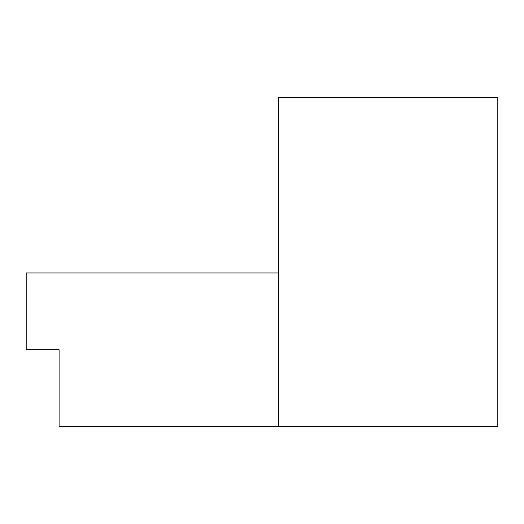 <?xml version="1.0" encoding="UTF-8"?>
<svg xmlns="http://www.w3.org/2000/svg" width="524" height="524" viewBox="0 0 524 524"><rect width="100%" height="100%" fill="white"/><g stroke="black" fill="none" stroke-linecap="round" stroke-linejoin="round"><path stroke-width="0.79" d="M278.454 426.51L278.454 97.49L497.8 97.49L497.8 426.51L59.101 426.51L59.101 349.737L26.2 349.737L26.2 272.965L278.454 272.965"/></g></svg>
